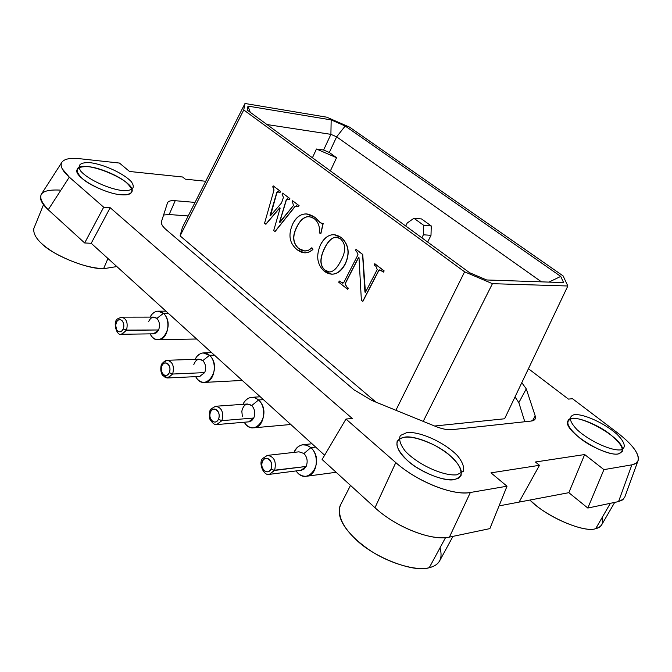 <?xml version="1.0" encoding="UTF-8"?>
<svg xmlns="http://www.w3.org/2000/svg" width="672" height="672" viewBox="0 0 672 672"><rect width="100%" height="100%" fill="white"/><g stroke="black" fill="none" stroke-linecap="round" stroke-linejoin="round"><path stroke-width="1.01" d="M638.299 457.346C637.064 450.828 630.244 442.739 617.854 433.096L572.527 398.731L568.42 399.101L528.444 368.718L568.42 399.101L572.527 398.731L617.854 433.096C632.621 444.595 639.366 453.76 638.089 460.589L635.956 463.31L631.873 464.839L618.551 501.589L587.815 508.04L568.84 492.677L499.069 505.89L519.07 502.102L539.482 465.301L519.07 502.102L568.84 492.677L584.665 454.541L535.391 462L539.482 465.301L490.972 472.844L507.007 486.217L489.888 528.612L449.417 537.113C430.836 541.111 395.993 527.134 374.984 507.721C395.808 527.1 432.079 541.43 449.417 537.113L470.358 492.492C453.34 496.07 416.917 481.412 395.791 462.605L374.984 507.721L322.106 459.497L345.971 419.042L395.783 462.596L345.971 419.042L322.106 459.497L374.984 507.721L395.783 462.596C417.152 481.522 452.08 495.726 470.358 492.492L449.417 537.113L489.888 528.612L507.007 486.217L470.358 492.492L507.007 486.217L490.972 472.844L539.482 465.301L535.391 462L584.665 454.541L568.84 492.677L587.815 508.04L618.551 501.589L631.873 464.839L603.926 469.627L587.815 508.04L603.926 469.627L584.665 454.541L603.926 469.627L631.873 464.839C635.956 464.066 638.123 462.202 638.375 459.253M84.655 242.962L103.69 207.203L69.3 177.139L48.233 209.748L84.655 242.962L91.207 243.289L110.183 207.707L103.69 207.203L84.655 242.962L48.233 209.748L69.3 177.139L103.69 207.203L110.183 207.707L91.207 243.289L324.626 455.221L91.207 243.289L84.655 242.962M79.766 158.718L119.456 163.061L79.766 158.718C70.224 157.693 64.252 158.894 61.849 162.313C59.8 165.9 62.286 170.839 69.308 177.139L62.143 168.68M352.254 418.48L110.183 207.707L352.254 418.48L345.971 419.042L352.254 418.48M434.624 426.014L504.605 418.774L567.84 285.995L492.442 283.676L423.209 421.369L492.442 283.676L567.84 285.995L563.094 275.898L349.49 127.109L563.094 275.898L567.84 285.995L504.605 418.774L434.624 426.014M182.414 227.422L245.003 103.488L326.743 117.18L245.003 103.488L243.751 109.948L464.604 271.824L492.442 283.676L464.604 271.824L395.9 410.264L464.604 271.824L243.751 109.948L245.003 103.488L182.414 227.422L180.096 235.88L182.414 227.422M451.794 429.685L531.258 421.05L451.794 429.685C447.468 430.08 441.949 428.938 435.229 426.266L371.927 400.512L354.11 389.911L166.312 229.807L354.11 389.911L371.927 400.512L435.229 426.266C441.966 428.954 447.485 430.097 451.794 429.685M195.048 202.406L175.207 200.71L169.176 214.528L188.202 215.956L169.176 214.528L163.598 215.006L169.176 214.528L175.207 200.71L195.048 202.406M524.798 421.756L518.834 402.629L515.004 396.934L518.834 402.629L524.798 421.756M376.043 402.184L180.096 235.88L243.751 109.948L180.096 235.88L376.043 402.184M349.49 127.109L326.743 117.18L349.49 127.109M469.552 272.689L247.237 110.099L247.976 106.1L331.162 119.902L345.198 126.025L560.725 276.402L563.615 282.61L486.646 279.972L469.552 272.689L486.646 279.972L563.615 282.61L560.725 276.402L548.965 282.106L560.725 276.402L345.198 126.025L336.638 136.836L329.322 152.485L336.571 157.71L330.38 170.906L336.571 157.71L316.47 149.024L323.61 150.016L330.91 134.35L266.977 124.538L330.91 134.35L323.61 150.016L316.47 149.024L312.421 157.769L316.47 149.024L336.571 157.71L329.322 152.485L323.61 150.016L329.322 152.485L336.638 136.836L330.91 134.35L336.638 136.836L541.472 281.854L336.638 136.836L345.198 126.025L331.162 119.902L330.91 134.35L331.162 119.902L247.976 106.1L247.237 110.099L469.552 272.689M205.724 181.264L185.304 179.164L182.624 177.005L129.545 171.478L119.456 163.061L129.545 171.478L182.624 177.005L185.304 179.164L205.724 181.264M521.8 382.679L526.277 388.878L535.189 415.884C536.088 418.858 534.778 420.58 531.258 421.05L535.214 418.874L535.189 415.884L526.277 388.878L518.834 402.629L526.277 388.878L521.8 382.679M166.312 229.807C162.515 226.489 160.894 223.768 161.465 221.651L167.454 202.994C168.176 201.13 170.764 200.365 175.207 200.71C170.738 200.348 168.151 201.113 167.454 202.994L161.456 221.659C160.868 223.768 162.481 226.489 166.312 229.807M454.364 479.564C445.183 482.126 419.336 471.786 407.837 460.874C394.405 447.728 393.372 439.807 404.729 437.128C414.229 435.162 438.379 444.948 449.736 455.314C463.436 468.056 464.982 476.146 454.364 479.564L458.564 478.153L461.118 475.364C461.95 465.671 453.113 455.633 434.608 445.242C414.397 435.767 401.898 434.54 397.118 441.538C395.984 449.014 402.032 457.355 415.271 466.536C430.962 476.23 443.999 480.564 454.364 479.564M618.316 453.928C611.999 455.86 590.663 447.09 579.793 438.052C566.975 427.14 564.48 420.638 572.309 418.555C578.936 417.035 599.105 425.41 609.781 434.07C622.7 444.704 625.548 451.324 618.316 453.928L622.18 451.626C628.454 439.622 571.376 408.862 567.932 420.974C562.262 430.147 604.204 456.868 618.316 453.928M121.271 194.788C111.006 194.46 89.334 185.413 82.152 178.433C73.886 170.066 75.986 166.16 88.435 166.715C98.767 167.311 119.238 175.921 126.479 182.675C135.097 190.924 133.358 194.964 121.271 194.788C127.193 195.325 130.754 194.3 131.947 191.722C136.836 180.852 79.456 157.559 77.045 169.756C73.189 176.711 103.9 193.696 121.271 194.788M427.644 242.046L430.996 235.343L423.41 234.78L421.89 237.838L423.41 234.78L423.671 225.313L413.935 218.274L407.232 222.995L405.737 226.027L407.232 222.995L413.935 218.274L423.671 225.313L431.256 225.943L421.546 218.946L413.935 218.274L421.546 218.946L431.256 225.943L430.996 235.343L427.644 242.046M532.476 420.84L535.189 415.884L532.476 420.84M250.236 112.291L247.976 106.1L250.236 112.291M623.708 498.943L618.551 501.589L622.734 499.834L624.926 496.826M40.496 198.366C41.009 201.676 43.588 205.472 48.233 209.748C35.314 195.779 39.068 189.218 59.514 190.075M423.671 225.313L423.41 234.78L430.996 235.343L431.256 225.943L423.671 225.313M334.916 234.721L341.368 237.535C348.844 244.541 350.146 253.369 345.274 264.02C341.477 271.177 336.756 274.554 331.094 274.142L331.909 274.184C337.26 274.193 341.712 270.808 345.274 264.02C350.146 253.369 348.844 244.541 341.368 237.535L334.916 234.721M345.282 283.626L346.382 286.684L348.172 288.103L347.584 289.262L338.663 282.173L339.41 281.03L342.796 283.282L343.82 282.484L358 254.73L356.756 251.605L355.404 250.564L356 249.396L362.569 254.436L364.93 292.085L365.383 292.446L377.219 269.531L375.95 266.356L374.102 264.936L374.716 263.752L383.998 270.875L383.384 272.059L379.68 269.858L378.613 270.598L362.729 301.316L361.368 300.224L359.008 257.687L358.554 257.342L345.164 283.542L358.672 257.435L345.316 283.55L346.542 286.692L348.331 288.12L347.743 289.279L348.331 288.12L346.542 286.692M356.16 249.413L362.729 254.453L365.425 292.362L362.729 254.453L356.16 249.413M374.867 263.768L384.149 270.892L383.536 272.076L384.149 270.892L374.867 263.768M379.882 269.875L378.773 270.614L362.888 301.325L378.773 270.614L379.882 269.875M319.25 221.71L315.034 217.434L320.158 222.692L323.014 223.558L320.737 233.512L319.25 232.89C320.065 226.615 318.293 221.802 313.942 218.45L309.086 216.451C304.265 216.695 300.25 220.03 297.032 226.447C292.06 235.788 292.606 243.155 298.67 248.522L304.802 250.984L308.532 250.253L311.791 247.792L312.95 249.388L309.422 251.924L305.441 252.832L308.574 252.26L311.405 250.748L312.95 249.388L311.951 247.808L312.95 249.388L309.582 251.756L306.566 252.706L304.634 252.815L297.612 250.06C289.346 243.608 287.792 234.763 292.95 223.516C296.302 216.955 300.871 213.763 306.65 213.94L315.193 217.459L320.317 222.709L322.132 223.684L320.065 222.508M323.173 223.574L320.897 233.528L323.173 223.574M309.674 216.51C304.693 216.493 300.527 219.811 297.192 226.464C292.219 235.813 292.765 243.172 298.83 248.539L304.265 250.95L298.83 248.539C292.765 243.172 292.219 235.813 297.192 226.464C300.409 220.046 304.424 216.712 309.246 216.468L309.674 216.51M279.695 222.155L293.42 205.565L292.681 202.381L292.051 201.902L292.614 200.76L299.065 205.607L298.502 206.749L299.065 205.607L292.614 200.76L299.065 205.607L298.502 206.749L296.52 205.741L294.974 206.497L275.1 231.521L295.142 206.522L296.772 205.775L294.974 206.497L274.94 231.504L273.714 230.521L280.165 208.076L279.754 207.749L265.776 224.213L279.863 207.833L265.936 224.23L264.558 223.247L273.983 190.084L273.487 187.639L272.672 187.009L273.218 185.884L280.543 191.402L279.997 192.536L280.543 191.402L273.218 185.884L280.543 191.402L279.997 192.536L277.981 191.47L276.847 192.284L270.514 215.704L277.007 192.31L278.158 191.495L276.847 192.284L270.052 215.452L270.463 215.771L281.551 202.919L283.424 197.35L282.097 194.25L282.652 193.116L289.859 198.542L289.296 199.685L289.859 198.542L282.652 193.116L289.859 198.542L289.296 199.685L287.431 198.668L286.322 199.576L279.695 222.155L286.482 199.601L287.582 198.685L286.322 199.576L279.695 222.155M336.823 237.208C332.472 237.107 328.457 240.71 324.786 248.018C319.771 258.157 319.813 265.507 324.929 270.06L329.104 271.95L324.769 270.052C319.654 265.49 319.612 258.14 324.626 248.002C329.524 238.216 334.824 235.175 340.528 238.871C345.946 244.045 346.063 251.328 340.889 260.702C335.672 271.177 330.296 274.294 324.769 270.052L329.423 271.967C333.295 271.908 337.109 268.153 340.889 260.702C346.063 251.328 345.946 244.045 340.528 238.871L336.311 237.166C332.086 237.292 328.188 240.904 324.626 248.002L324.786 248.018C328.348 240.929 332.245 237.317 336.47 237.182L336.823 237.208M315.193 217.459L307.583 214.032M320.737 233.512L323.014 223.558L320.158 222.692L315.034 217.434C305.978 211.361 298.62 213.394 292.95 223.516C287.792 234.763 289.346 243.608 297.612 250.06C302.988 253.94 308.045 253.705 312.791 249.371L311.791 247.792C307.751 251.773 303.374 252.025 298.67 248.522L298.67 248.522C292.606 243.155 292.06 235.788 297.032 226.447L297.032 226.447C301.711 217.249 307.348 214.586 313.942 218.45C318.293 221.802 320.065 226.615 319.25 232.89L320.737 233.512M342.737 283.282L339.41 281.03L338.663 282.173L347.743 289.279L348.331 288.12L346.382 286.684L345.164 283.542L358.554 257.342L359.008 257.687L361.368 300.224L362.729 301.316L378.613 270.598L381.52 270.631L383.536 272.076L384.149 270.892L374.716 263.752L374.102 264.936L375.95 266.356L377.219 269.531L365.383 292.446L365.081 292.093M364.93 292.085L362.729 254.453L356 249.396L355.404 250.564L356.756 251.605L358 254.73L343.82 282.484L341.032 282.433L342.804 283.282M320.502 244.776C324.013 237.98 328.549 234.604 334.093 234.646L341.216 237.51C348.692 244.524 349.994 253.352 345.114 264.004L345.114 264.004C341.552 270.791 337.1 274.176 331.75 274.176L324.19 271.194C317.058 264.592 315.832 255.78 320.502 244.776C315.832 255.78 317.058 264.592 324.19 271.194C332.111 276.78 339.091 274.378 345.114 264.004C349.994 253.352 348.692 244.524 341.216 237.51C333.06 232.184 326.164 234.604 320.502 244.776M298.906 205.59L292.614 200.76L292.051 201.902L292.681 202.381L293.42 205.565L279.947 222.457L279.535 222.138L286.322 199.576L288.515 199.181L289.136 199.66L289.691 198.526L282.652 193.116L282.097 194.25L283.424 197.35L281.551 202.919L270.463 215.771L270.052 215.452L276.847 192.284L279.216 192.041L279.838 192.511L280.384 191.377L273.218 185.884L272.672 187.009L273.487 187.639L273.983 190.084L264.558 223.247L265.776 224.213L279.754 207.749L280.165 208.076L273.714 230.521L274.94 231.504L294.974 206.497L297.494 206.086L298.343 206.724L298.906 205.59M324.626 248.002C319.612 258.14 319.654 265.49 324.769 270.052L324.929 270.06C319.813 265.507 319.771 258.157 324.786 248.018L324.626 248.002M440.026 547.814C443.024 558.642 439.438 565.261 429.274 567.664L445.519 537.659L429.274 567.664C414.364 573.241 372.75 557.088 355.144 538.717C341.376 525.496 336.563 514.122 340.712 504.588L339.906 506.167C337.369 519.271 346.433 533.35 367.088 548.386C387.542 563.186 416.858 571.427 429.274 567.664C434.515 566.504 438.144 563.917 440.168 559.919L452.962 536.365M602.196 517.432C603.624 523.639 601.465 527.377 595.711 528.646L610.352 503.311L595.711 528.646C585.413 532.795 551.09 519.044 534.282 503.924L529.889 500.052C545.303 516.155 584.245 533.324 595.711 528.646L599.046 527.377L601.432 525.26L614.687 502.396M43.52 204.683L33.827 228.522C32.869 235.855 39.866 244.045 54.818 253.092C72.727 262.786 88.981 267.994 103.589 268.708L116.836 266.566M103.589 268.708L107.948 258.493L103.589 268.708C87.074 269.203 52.223 254.99 41.227 243.188M263.416 399.647L258.577 399.974C266.977 407.089 264.516 427.031 254.234 427.787C250.026 428.064 246.7 426.208 244.238 422.234C254.276 439.278 273.235 413.7 258.577 399.974L263.416 399.647M243.012 404.326C244.684 400.453 247.414 398.143 251.219 397.37L255.184 397.858L258.577 399.974L251.765 405.544C254.864 409.088 255.536 413.246 253.772 418.018L251.681 420.722L248.665 421.856L253.772 418.018C255.536 413.246 254.864 409.088 251.765 405.544L258.577 399.974C253.504 396.035 248.867 396.547 244.675 401.512M150.133 317.117C151.906 313.572 154.476 311.581 157.836 311.153L163.472 313.337L168.361 313.345L163.472 313.337C171.234 319.906 168.277 339.595 158.6 339.704C154.946 339.738 152.116 337.798 150.125 333.875M214.41 355.152L209.538 355.303C217.61 362.141 214.88 381.965 204.884 382.376C200.962 382.519 197.896 380.604 195.686 376.648C204.708 393.834 223.583 368.567 209.538 355.303L214.41 355.152M195.149 359.327C196.879 355.639 199.534 353.497 203.112 352.918L209.538 355.303L202.835 360.604C205.741 363.947 206.363 367.945 204.7 372.616C206.363 367.945 205.741 363.947 202.835 360.604L209.538 355.303C205.321 351.918 201.289 352.128 197.45 355.942M315.68 447.098L310.892 447.628C319.612 455.011 317.478 475.045 306.97 476.196C302.484 476.658 298.864 474.894 296.108 470.912C307.272 487.704 326.164 461.824 310.892 447.628L315.68 447.098M294.008 452.382C295.596 448.308 298.402 445.78 302.417 444.797L306.97 445.225L310.892 447.628L303.962 453.491C307.28 457.246 308.003 461.572 306.138 466.469L304.072 469.081L301.081 470.274L306.138 466.469C308.003 461.572 307.28 457.246 303.962 453.491L310.892 447.628C303.862 442.688 298.234 444.268 294.008 452.382M242.323 416.27L241.828 411.205C243.466 404.519 246.775 402.637 251.765 405.544L247.43 404.006L216.048 406.232M150.646 334.841C159.466 350.364 176.417 325.492 163.472 313.337L156.878 318.394C159.608 321.552 160.188 325.416 158.609 329.969L156.526 332.783L153.552 333.824L158.609 329.969C160.188 325.416 159.608 321.552 156.878 318.394L163.472 313.337C159.902 310.405 156.383 310.43 152.905 313.429M148.722 321.418C150.83 317.134 153.552 316.126 156.878 318.394L153.56 317.108L121.85 317.159M193.796 364.661C195.787 359.402 198.803 358.05 202.835 360.604L199.055 359.201L167.462 360.268M253.772 418.018L221.878 420.647L216.695 424.57L221.878 420.647L253.772 418.018M215.519 406.266C221.668 407.408 223.826 412.112 221.995 420.378L221.995 420.378C223.826 412.112 221.668 407.408 215.519 406.266L211.016 408.962C210.932 409.744 208.732 409.492 209.622 418.782C212.386 423.36 214.931 425.275 217.258 424.528L249.186 421.814M154.006 333.816L121.808 334.27L126.428 330.33L123.203 329.028L126.538 330.078C128.192 322.686 126.47 318.377 121.388 317.159C126.47 318.377 128.192 322.686 126.538 330.078L158.609 329.969L126.428 330.33L121.321 334.27M199.592 376.463L204.7 372.616L172.62 374.035L167.454 377.975M161.566 371.641L161.557 371.582C162.674 375.883 164.816 378 167.983 377.95L172.62 374.035L204.7 372.616M200.08 376.438L167.983 377.95L162.414 375.22C160.793 372.439 160.381 369.104 161.188 365.215L162.17 363.275L166.975 360.284C172.553 361.477 174.476 365.971 172.729 373.775C174.476 365.971 172.553 361.477 166.975 360.284C163.918 360.965 162.07 363.25 161.431 367.13L161.44 367.055M303.962 453.491L298.973 451.819L267.33 455.406C274.134 456.464 276.57 461.395 274.646 470.19L269.38 474.356L274.52 470.459L306.138 466.469L274.646 470.19C276.57 461.395 274.134 456.464 267.33 455.406L262.651 458.497C258.182 462.454 263.432 476.818 269.984 474.281L301.627 470.207M218.467 419.286L221.878 420.647L218.467 419.286C215.09 426.376 207.606 418.396 210.412 412.154C212.386 405.241 221.878 411.205 218.476 419.286C219.744 415.792 219.265 412.742 217.048 410.138C214.502 408.248 212.344 408.803 210.571 411.802C209.311 415.279 209.782 418.32 211.991 420.916C214.528 422.831 216.686 422.285 218.467 419.286M123.203 329.028L121.825 331.019L120.078 331.901L118.306 331.514L116.794 330.061L115.609 325.181L117.205 320.88L118.751 319.771L120.599 319.721L122.354 320.989L123.547 323.299L123.875 326.172L123.203 329.028C124.337 325.693 123.934 322.871 121.976 320.552C119.742 318.923 117.835 319.553 116.256 322.442C115.13 325.752 115.534 328.566 117.474 330.884C119.7 332.539 121.615 331.918 123.203 329.028M169.302 372.7L172.62 374.035L169.302 372.7C166.118 379.646 159.104 372.137 161.759 366.038C163.624 359.302 172.519 364.804 169.302 372.708C170.503 369.289 170.066 366.358 167.983 363.905C165.598 362.149 163.573 362.746 161.91 365.694C160.717 369.088 161.154 372.011 163.212 374.455C165.589 376.236 167.622 375.656 169.302 372.7M271.018 469.073L274.52 470.459L271.018 469.073C267.422 476.314 259.417 467.804 262.399 461.429C264.491 454.322 274.638 460.799 271.018 469.073C272.37 465.486 271.849 462.311 269.472 459.547C266.75 457.506 264.449 458.018 262.567 461.068C261.232 464.629 261.744 467.796 264.104 470.56C266.809 472.626 269.119 472.13 271.018 469.073M123.018 190.663C132.829 190.831 135.593 187.832 131.309 181.684C123.732 173.494 104.168 164.455 90.115 162.658C80.069 162.204 76.961 165.043 80.791 171.184C88.108 179.55 108.872 189.126 123.018 190.663M620.626 449.896C626.648 448.3 625.002 442 616.753 434.045C604.464 423.242 584.413 413.994 574.518 414.582C568.243 416.279 569.176 421.403 577.307 429.946C589.621 441.109 610.932 450.912 620.626 449.896M456.91 474.81L463.302 471.324C464.478 467.057 462.445 461.748 457.195 455.389C444.419 442.428 420.731 431.567 407.148 432.466L400.319 435.506C398.639 439.505 400.31 444.738 405.325 451.214C418.001 464.688 443.461 476.33 456.91 474.81M638.215 460.169L625.002 496.49M61.622 162.674L41.068 194.678M339.906 506.167L350.515 485.402M260.257 396.774L251.219 397.37M290.783 424.494L254.234 427.787M165.976 311.178L158.861 311.161M196.627 339.007L158.6 339.704M211.672 352.666L204.212 352.884M242.264 380.444L204.884 382.376M312.01 443.764L302.417 444.797M336.126 472.282L306.97 476.196M121.388 317.159L117.634 318.839C112.367 321.737 116.651 336.756 121.808 334.27"/></g></svg>

